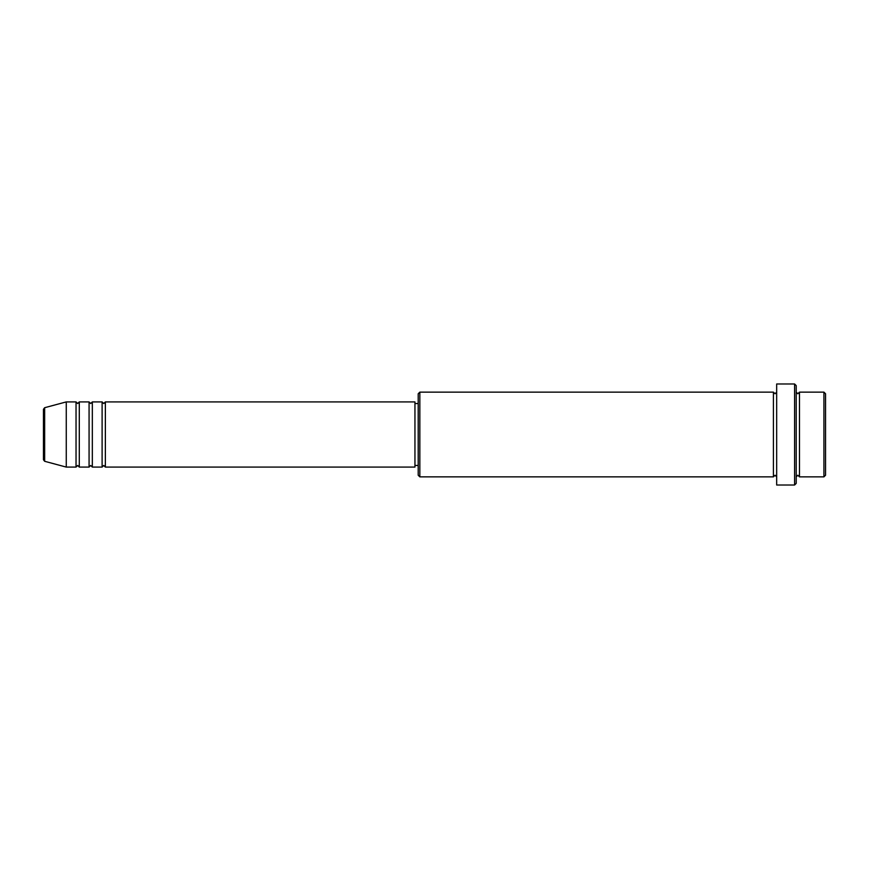 <?xml version="1.0" encoding="UTF-8"?>
<svg xmlns="http://www.w3.org/2000/svg" width="869" height="869" viewBox="0 0 869 869"><rect width="100%" height="100%" fill="white"/><g stroke="black" fill="none" stroke-linecap="round" stroke-linejoin="round"><path stroke-width="1.3" d="M43.45 434.5L43.45 459.723L43.45 409.277L44.656 407.702L44.656 461.298L43.45 459.723M105.366 401.912L105.366 467.087L414.947 467.087L414.947 401.912L105.366 401.912L103.737 403.542L102.107 401.912L102.107 467.087L92.331 467.087L92.331 401.912L102.107 401.912M89.072 401.912L89.072 467.087L79.296 467.087L79.296 401.912L89.072 401.912L90.702 403.542L92.331 401.912M76.037 401.912L76.037 467.087L66.261 467.087L66.261 401.912L76.037 401.912L77.667 403.542L79.296 401.912M823.921 392.136L825.55 393.766L825.55 475.234L823.921 476.864L823.921 392.136L799.48 392.136L799.48 476.864L823.921 476.864M419.836 476.864L418.206 475.234L418.206 393.766L419.836 392.136L419.836 476.864L773.41 476.864L773.41 392.136L775.039 393.766L776.669 392.136M794.592 383.989L796.221 385.619L796.221 483.381L794.592 485.011L794.592 383.989L776.669 383.989L776.669 485.011L794.592 485.011M796.221 392.136L797.851 393.766L799.48 392.136M414.947 465.458L418.206 465.458M44.656 461.298L66.261 467.087M44.656 407.702L66.261 401.912M419.836 392.136L773.41 392.136M414.947 403.542L418.206 403.542M773.41 476.864L775.039 475.234L776.669 476.864M799.48 476.864L797.851 475.234L796.221 476.864M79.296 467.087L77.667 465.458L76.037 467.087M92.331 467.087L90.702 465.458L89.072 467.087M105.366 467.087L103.737 465.458L102.107 467.087"/></g></svg>
